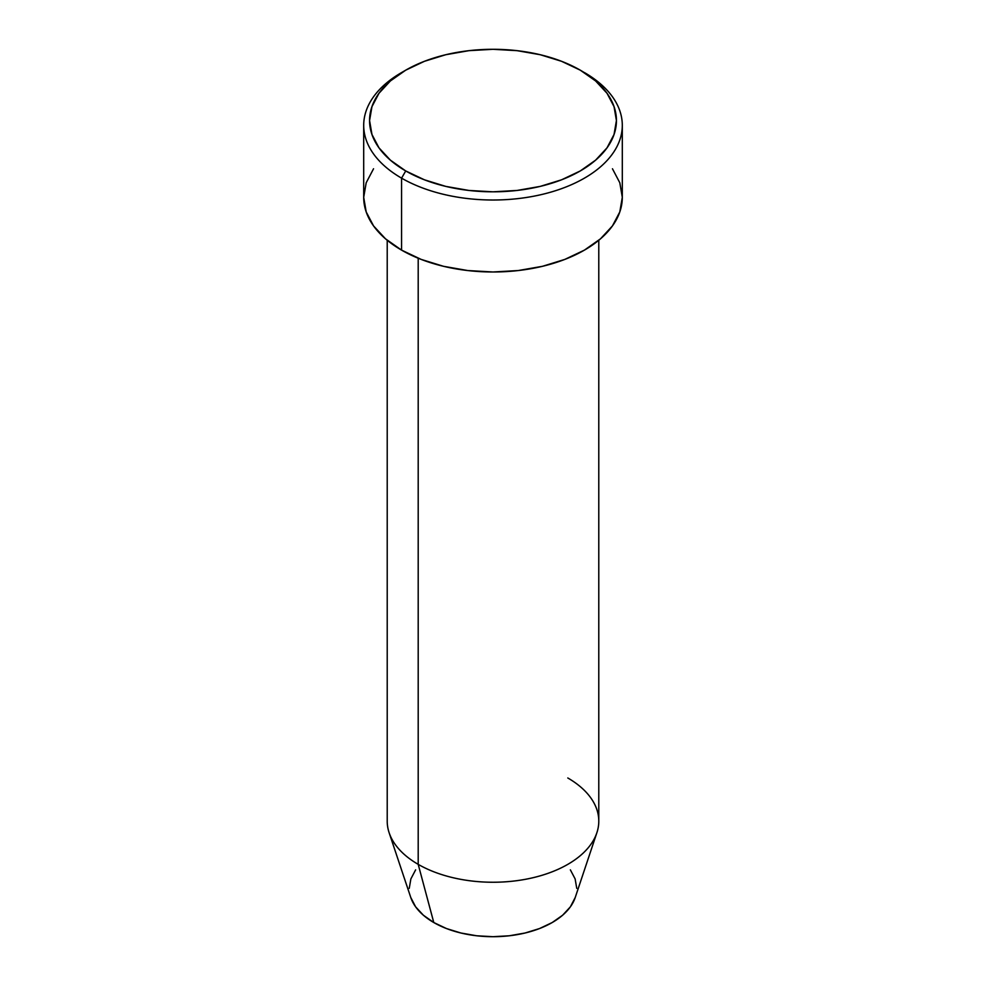 <?xml version="1.0" encoding="UTF-8"?>
<svg xmlns="http://www.w3.org/2000/svg" width="986" height="986" viewBox="0 0 986 986"><rect width="100%" height="100%" fill="white"/><g stroke="black" fill="none" stroke-linecap="round" stroke-linejoin="round"><path stroke-width="1.48" d="M405.727 70.166L401.573 72.57A129.302 74.653 0 0 0 401.573 178.146L405.727 170.948A123.423 71.251 180 0 1 405.727 70.166A123.423 71.251 180 0 1 580.273 70.166L561.564 61.305L540.229 54.723L517.083 50.668L493 49.3L468.917 50.668L445.771 54.723L424.436 61.305L405.727 70.166L390.382 80.963L378.969 93.288L371.956 106.661L369.577 120.551L371.956 134.453L378.969 147.826L390.382 160.139L405.727 170.948L424.436 179.809L445.771 186.391L468.917 190.446L493 191.814L517.083 190.446L540.229 186.391L561.564 179.809L580.273 170.948L595.618 160.139L607.031 147.826L614.044 134.453L616.423 120.551L614.044 106.661L607.031 93.288L595.618 80.963L580.273 70.166A123.423 71.251 180 0 1 580.273 170.948A123.423 71.251 180 0 1 405.727 170.948L401.573 178.146A129.302 74.653 0 0 0 584.427 178.146A129.302 74.653 0 0 0 584.427 72.57L584.427 72.57A129.302 74.653 180 0 1 622.302 125.358A129.302 74.653 180 0 1 542.485 194.328A129.302 74.653 180 0 1 401.573 178.146L401.573 250.124A129.302 74.653 0 0 0 542.485 266.306A129.302 74.653 0 0 0 622.302 197.336L619.812 211.904L612.454 225.905L600.511 238.809L584.427 250.124L564.83 259.404L542.485 266.306L518.229 270.546L493 271.988L467.771 270.546L443.515 266.306L421.17 259.404L401.573 250.124L401.573 178.146A129.302 74.653 180 0 1 363.698 125.358A129.302 74.653 180 0 1 403.693 71.374M567.8 777.979A105.785 61.083 180 0 1 596.875 832.739A105.785 61.083 180 0 1 523.997 879.561A105.785 61.083 180 0 1 418.2 864.352L433.791 922.539A83.748 48.351 0 0 0 517.539 934.58A83.748 48.351 0 0 0 575.22 897.506L570.364 906.849L562.624 915.218L552.209 922.539L539.527 928.553L525.045 933.015L509.343 935.776L493 936.7L476.657 935.776L460.955 933.015L446.473 928.553L433.791 922.539L423.376 915.218L415.636 906.849L410.768 897.482A83.748 48.351 0 0 0 433.791 922.539L418.2 864.352A105.785 61.083 0 0 0 533.488 877.602A105.785 61.083 0 0 0 598.785 821.165L598.785 240.251M418.2 258.221L418.2 864.352L418.2 258.221M570.364 869.849L575.134 878.92L576.748 888.349M409.252 888.349L410.866 878.92L415.636 869.849M363.698 125.358L363.698 197.336A129.302 74.653 0 0 0 401.573 250.124L385.489 238.809L373.546 225.905L366.188 211.904L363.698 197.336L366.188 182.767L373.546 168.766M612.454 168.766L619.812 182.767L622.302 197.336L622.302 125.358M387.215 240.251L387.215 821.165A105.785 61.083 0 0 0 418.2 864.352A105.785 61.083 180 0 1 389.125 832.739L410.78 897.506M596.875 832.739L575.22 897.506"/></g></svg>
